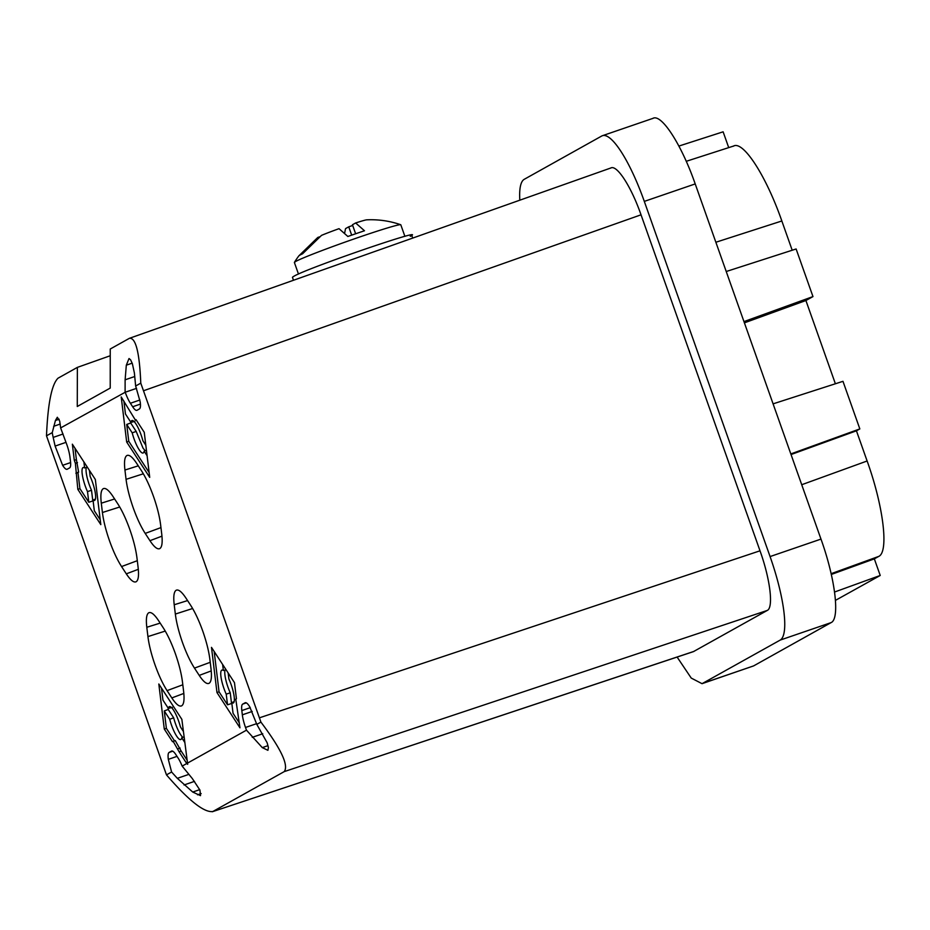 <?xml version="1.0" encoding="UTF-8"?>
<svg xmlns="http://www.w3.org/2000/svg" width="930" height="930" viewBox="0 0 930 930"><rect width="100%" height="100%" fill="white"/><g stroke="black" fill="none" stroke-linecap="round" stroke-linejoin="round"><path stroke-width="1.4" d="M140.779 383.137C139.523 352.412 135.722 337.462 129.41 338.311L110.24 349.017L110.228 388.066L77.271 406.491L77.364 367.385L58.009 378.208C51.685 384.416 47.849 403.62 46.5 435.821L166.47 774.876C188.697 800.556 204.147 812.774 212.819 811.518L284.22 771.621C288.881 765.425 281.116 748.917 260.911 722.099L140.779 383.137L135.641 386.008L140.221 402.016C140.732 405.957 140.465 408.27 139.419 408.944L137.059 410.27A18.065 4.185 -108.9 0 1 136.896 410.351A18.065 4.185 -108.9 0 1 132.665 406.759L130.386 403.26A17.438 4.046 -108.9 0 1 125.225 392.239L60.636 427.916L66.797 444.54A18.065 4.185 -108.9 0 1 69.971 457.176L70.482 461.443A18.065 4.185 -108.9 0 1 69.622 467.895L67.1 469.29M77.364 367.385L110.228 355.748M59.16 419.221L55.428 420.5L52.266 432.601L46.5 435.821M55.428 420.5L57.323 417.268L59.694 421.081L60.636 427.916M134.769 376.499L125.12 379.812L125.108 391.902M125.12 379.812L126.317 365.176L129.026 358.527L130.595 359.829L132.362 363.653L134.397 373.011L135.641 386.008M611.08 167.9L129.41 338.311M610.603 168.121C616.544 163.924 631.121 186.314 641.026 214.807L760.008 550.804C770.226 579.123 773.702 607.72 767.238 610.452L693.431 651.628L212.273 811.762L693.966 651.395M677.11 657.057L691.234 678.075L702.034 683.678L780.2 640.084L831.106 622.612L753.649 665.892L702.743 683.364M519.812 200.183A79.038 18.321 71.1 0 1 524.253 179.304L601.71 136.024A79.038 18.321 71.1 0 1 602.408 135.71A79.038 18.321 71.1 0 1 644.304 201.392L770.075 556.57A79.038 18.321 71.1 0 1 780.2 640.084M67.251 469.22C66.158 469.731 64.612 468.429 62.624 465.314L55.114 446.075L53.173 437.402A23.703 5.499 -108.9 0 1 52.266 432.601M188.918 774.353L177.328 778.329L171.597 772.005L166.47 774.876M171.597 772.005L168.318 759.357C167.807 755.416 168.074 753.102 169.12 752.428L171.643 751.033M171.818 750.987L171.492 751.103C172.527 750.603 173.991 751.765 175.875 754.614L178.049 757.962A18.065 4.185 -108.9 0 1 182.152 766.111L192.289 778.515L199.95 790.116L200.508 795.638L192.731 792.046L177.328 778.329M186.744 763.542L179.106 751.812L181.187 751.08L175.235 740.571L172.515 741.698L164.285 729.073L158.821 684.003L181.862 719.355L187.674 764.297L186.744 763.542L182.152 766.111M173.166 741.326L179.106 751.812M245.381 702.673L242.684 704.115A18.065 4.185 -108.9 0 0 241.823 710.567L242.335 714.833A18.065 4.185 -108.9 0 0 245.508 727.469L246.473 730.166L187.186 763.298M260.911 722.099L256.82 724.389L249.682 706.695C247.694 703.568 246.148 702.278 245.055 702.789L245.206 702.72M176.142 590.259C173.91 591.701 173.259 596.525 174.212 604.756L175.34 614.067C176.409 622.484 178.793 631.947 182.466 642.456C186.221 652.918 190.22 661.474 194.475 668.112L199.229 675.401C203.461 681.795 206.751 684.434 209.087 683.306C211.319 681.876 211.959 677.04 211.017 668.821L209.889 659.498C208.82 651.081 206.437 641.619 202.763 631.11C199.008 620.647 195.009 612.091 190.755 605.453L186 598.164C181.769 591.771 178.479 589.143 176.142 590.259L176.584 590.073M159.809 548.584C162.041 547.154 162.692 542.33 161.739 534.099L160.611 524.787C159.542 516.371 157.158 506.908 153.485 496.399C149.73 485.925 145.731 477.381 141.476 470.743L136.722 463.442C132.49 457.06 129.2 454.421 126.864 455.549C124.632 456.979 123.992 461.803 124.934 470.034L126.062 479.345C127.131 487.762 129.514 497.225 133.188 507.734C136.942 518.208 140.941 526.764 145.208 533.402L149.951 540.69C154.182 547.073 157.472 549.711 159.809 548.584L159.53 548.723M175.352 653.639C171.597 643.165 167.598 634.609 163.343 627.971L158.588 620.682C154.357 614.3 151.079 611.661 148.73 612.789C146.498 614.219 145.859 619.043 146.8 627.273L147.928 636.585C148.998 645.002 151.381 654.464 155.054 664.973C158.809 675.447 162.808 683.992 167.063 690.63L171.818 697.93C176.049 704.312 179.339 706.951 181.676 705.823C183.907 704.394 184.559 699.569 183.605 691.339L182.478 682.027C181.408 673.611 179.025 664.148 175.352 653.639M103.218 488.703C100.986 490.133 100.347 494.969 101.289 503.188L102.416 512.511C103.486 520.928 105.869 530.391 109.542 540.888C113.297 551.362 117.296 559.918 121.563 566.556L126.306 573.845C130.537 580.239 133.827 582.866 136.164 581.738C138.396 580.308 139.047 575.484 138.093 567.254L136.966 557.942C135.896 549.525 133.525 540.063 129.84 529.554C126.085 519.08 122.086 510.535 117.831 503.897L113.076 496.608C108.845 490.215 105.567 487.576 103.218 488.703L103.66 488.517M126.678 442.017L121.214 396.947L135.373 420.046L136.036 419.686L144.255 432.299L149.718 477.369L126.678 442.017L128.77 441.297L149.126 472.545M74.307 460.315L72.354 444.191L95.337 479.473L100.812 524.636L77.829 489.354L75.377 463.314L74.307 460.315L76.4 459.653L78.62 472.149L76.527 472.87M239.952 727.818L216.969 692.536L211.494 647.373L234.476 682.655L236.429 698.767L235.778 699.139L239.952 727.818M702.034 683.678L753.649 665.892M652.616 118.552C660.916 112.681 681.341 144.022 695.21 183.919L820.981 539.098C835.291 578.751 840.139 618.787 831.106 622.612M256.82 724.389L267.154 742.791L268.421 747.546L267.91 750.312L262.283 747.615L246.473 730.166M181.187 751.08L186.744 759.601M178.037 748.801L180.118 748.069M164.285 729.073L166.377 728.353L174.515 740.838M168.039 707.904L168.225 709.462L164.261 710.938L166.377 728.353M161.494 688.107L162.948 700.104L168.377 708.428L172.399 707.323M130.537 421.79L130.688 422.976L126.724 424.452L128.77 441.297M123.888 401.051L125.457 414.001L130.932 422.394L134.955 421.29M136.106 419.802L135.373 420.046M93.198 501.561L92.814 500.968L88.792 502.247L79.922 488.634L77.829 489.354M89.42 470.394L90.152 476.416A17.414 4.034 -108.9 0 1 95.465 494.19A17.414 4.034 -108.9 0 1 94.523 500.456A17.414 4.034 -108.9 0 1 93.023 500.073L94.314 510.733L100.231 519.812M75.876 473.242L77.957 472.521L79.922 488.634M77.957 472.521L78.62 472.149M75.377 463.314L77.469 462.652M75.028 448.295L76.4 459.653M216.969 692.536L219.05 691.815L227.525 704.801L231.547 703.522L231.93 704.115M239.37 722.994L233.046 713.287L231.756 702.627A17.414 4.034 -108.9 0 0 233.256 703.01A17.414 4.034 -108.9 0 0 234.186 696.744A17.414 4.034 -108.9 0 0 228.885 678.97L228.152 672.948M219.05 691.815L214.167 651.477M184.628 742.187L181.757 737.769A17.414 4.034 -108.9 0 1 180.757 739.548A17.414 4.034 -108.9 0 1 176.642 736.107A17.414 4.034 -108.9 0 1 169.69 719.25L164.261 710.938M169.69 719.25L173.666 717.821L168.225 709.462M182.815 737.327A17.182 3.987 71.1 0 1 180.571 734.584A17.182 3.987 71.1 0 1 173.666 717.821M183.315 731.352L180.443 726.935A17.414 4.034 -108.9 0 0 173.492 710.09A17.414 4.034 -108.9 0 0 169.458 706.614A17.414 4.034 -108.9 0 0 168.377 708.428M183.977 736.851L181.757 737.769M130.688 422.976L136.175 431.415L132.2 432.845L126.724 424.452M136.175 431.415L143.011 448.086L145.173 450.748M145.824 445.249L142.871 440.715A17.159 3.976 -108.9 0 0 135.978 423.964A17.159 3.976 -108.9 0 0 132.014 420.534A17.159 3.976 -108.9 0 0 130.932 422.394M147.091 455.7L144.138 451.178A17.159 3.976 -108.9 0 1 143.15 452.991A17.159 3.976 -108.9 0 1 139.082 449.609A17.159 3.976 -108.9 0 1 132.2 432.845M146.429 450.225L144.138 451.178M93.023 500.073L95.43 499.073M92.814 500.968L91.512 490.261A17.182 3.987 71.1 0 1 86.223 472.603A17.182 3.987 71.1 0 1 86.339 467.465M88.792 502.247L87.501 491.598L91.512 490.261M83.898 461.908L84.63 467.941A17.414 4.034 -108.9 0 0 83.223 467.523A17.414 4.034 -108.9 0 0 82.189 473.823A17.414 4.034 -108.9 0 0 87.501 491.598M84.63 467.941L87.339 467.197M227.525 704.801L226.222 694.152L230.245 692.815L231.547 703.522M222.63 664.462L223.363 670.495A17.414 4.034 -108.9 0 0 221.956 670.077A17.414 4.034 -108.9 0 0 220.922 676.377A17.414 4.034 -108.9 0 0 226.222 694.152M231.756 702.627L234.162 701.627M230.245 692.815A17.182 3.987 71.1 0 1 224.955 675.157A17.182 3.987 71.1 0 1 225.072 670.019M223.363 670.495L226.071 669.751M835.454 600.373L880.222 575.472L834.559 592.026M880.222 575.472L874.34 558.86L831.304 574.461M791.035 454.549L856.437 430.811L867.12 460.989C883.477 506.304 889.022 552.06 878.687 556.431L874.34 558.86M856.437 430.811L859.832 428.916L790.826 453.933M773.086 403.853L842.975 381.323L859.832 428.916M744.395 322.85L805.903 300.518L835.384 383.765M805.903 300.518L812.971 296.577L743.954 321.594M726.225 271.514L796.115 248.973L812.971 296.577M733.165 146.289C742.698 139.616 765.96 175.328 781.839 220.98L792.197 250.24M728.713 147.614L723.121 131.816L678.888 146.068M293.473 280.232L292.473 277.396A63.228 2.581 -19.5 0 1 293.892 276.268C307.086 268.131 430.567 225.746 410.246 236.325M298.472 274.048L294.38 262.493L295.647 261.481A56.451 2.302 -19.5 0 1 359.189 237.173A56.451 2.302 -19.5 0 1 399.249 224.804A56.451 2.302 -19.5 0 1 400.702 224.723A56.451 2.302 -19.5 0 1 400.807 224.804L404.899 236.359M366.769 219.84A26.203 1.07 160.5 0 0 366.711 219.84A26.203 1.07 160.5 0 0 355.644 222.968L364.479 230.768A50.115 2.046 160.5 0 0 356.341 233.535A50.115 2.046 160.5 0 0 347.855 236.476L339.02 228.675A26.203 1.07 160.5 0 0 321.501 235.383L302.552 253.809A50.115 2.046 160.5 0 0 299.937 255.111A50.115 2.046 160.5 0 0 298.856 255.855A50.115 2.046 160.5 0 0 298.832 255.89L317.793 237.452L319.443 236.883M344.658 232.988L345.542 228.617L348.738 226.827L351.68 235.139M355.632 233.767L352.447 224.758L355.644 222.968M352.702 225.467L348.738 226.827M641.026 214.807L143.615 390.728M60.229 424.045L53.649 426.3M63.066 434.008L53.173 437.402M136.571 388.345L125.225 392.239M132.141 363.177L126.317 365.176M259.447 717.821L760.008 550.804M770.075 556.57L820.981 539.098M644.304 201.392L695.21 183.919M284.22 771.621L767.238 610.452M70.599 462.582L62.624 465.314M66.018 442.343L55.114 446.075M177.014 756.369L168.318 759.357M172.736 751.184L169.12 752.428M256.634 723.656L245.508 727.469M262.748 733.747L252.263 737.339M252.228 711.438L242.335 714.833M250.275 707.66L241.823 710.567M246.299 702.871L242.684 704.115M140.43 404.085L132.665 406.759M139.895 400.005L130.386 403.26M187.581 600.582L174.212 604.756M211.238 670.914L199.229 675.401M210.227 662.311L194.475 668.112M192.626 608.511L175.34 614.067M161.959 536.157L149.951 540.69M145.208 533.402L160.948 527.601M143.348 473.789L126.062 479.345M138.268 465.825L124.934 470.034M183.826 693.431L171.818 697.93M182.815 684.782L167.063 690.63M165.249 631.086L147.928 636.585M160.169 623.112L146.8 627.273M114.623 498.98L101.289 503.188M138.314 569.311L126.306 573.845M137.303 560.697L121.563 566.556M119.738 507.001L102.416 512.511M201.159 793.581L197.555 794.813M199.718 789.64L192.731 792.046M194.498 781.374L184.047 784.967M267.921 745.674L262.283 747.615M878.687 556.431L831.129 573.694M867.12 460.989L801.718 484.728M781.839 220.98L715.856 242.253M602.408 135.71L653.313 118.238M734.049 145.894L686.247 161.309M412.688 238.068L411.665 235.185M298.856 255.855A90.326 90.326 0 0 0 294.403 262.365M400.702 224.723A90.326 90.326 0 0 0 366.711 219.84"/></g></svg>
